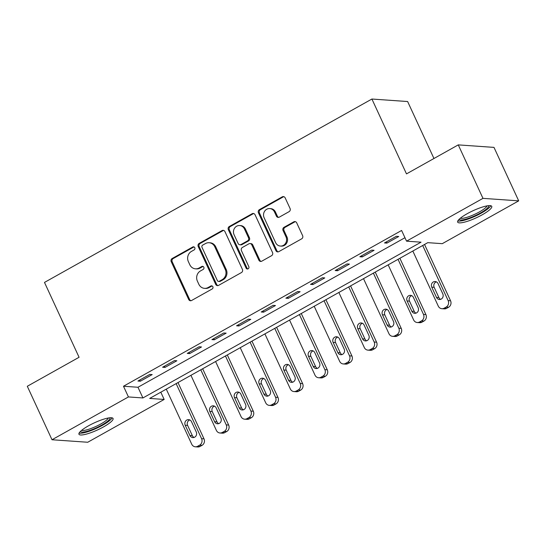 <?xml version="1.0" encoding="UTF-8"?>
<svg xmlns="http://www.w3.org/2000/svg" width="546" height="546" viewBox="0 0 546 546"><rect width="100%" height="100%" fill="white"/><g stroke="black" fill="none" stroke-linecap="round" stroke-linejoin="round"><path stroke-width="0.82" d="M194.792 247.693A1.652 1.515 -86 0 0 192.758 246.983L172.188 258.504A2.361 2.164 -86 0 0 171.226 261.691L188.684 299.474A2.361 2.164 -86 0 0 191.591 300.491L212.162 288.97A1.652 1.515 -86 0 0 211.595 285.845A1.652 1.515 -86 0 0 210.804 286.029L208.142 287.517A7.562 6.927 -86 0 1 204.504 288.349A7.562 6.927 -86 0 1 198.84 284.275L197.386 281.122A7.562 6.927 -86 0 1 200.478 270.939L203.139 269.444A1.652 1.515 -86 0 0 202.573 266.325A1.652 1.515 -86 0 0 201.781 266.503L199.119 267.997A7.562 6.927 -86 0 1 195.482 268.823A7.562 6.927 -86 0 1 189.817 264.749L188.363 261.602A7.562 6.927 -86 0 1 191.455 251.413L194.117 249.918A1.652 1.515 -86 0 0 194.792 247.693M194.028 246.922A1.652 1.515 -86 0 0 193.728 247.051L173.157 258.572A2.361 2.164 -86 0 0 172.188 261.752L189.646 299.542A2.361 2.164 -86 0 0 190.943 300.723M212.073 285.967A1.652 1.515 -86 0 0 211.766 286.097L209.104 287.585L208.142 287.517M203.051 266.448A1.652 1.515 -86 0 0 202.743 266.571L200.082 268.066L199.119 267.997M482.234 214.776A18.782 3.89 -24.8 0 1 457.65 222.126A18.782 3.89 -24.8 0 1 467.171 213.718A18.782 3.89 -24.8 0 1 491.755 206.368A18.782 3.89 -24.8 0 1 482.234 214.776M103.535 426.89A18.782 3.89 -24.8 0 1 78.952 434.241A18.782 3.89 -24.8 0 1 88.472 425.832A18.782 3.89 -24.8 0 1 113.056 418.482A18.782 3.89 -24.8 0 1 103.535 426.89M289.093 211.657A2.361 2.164 -86 0 0 290.056 208.47L285.162 197.87A2.361 2.164 -86 0 0 282.255 196.853L259.405 209.65A2.361 2.164 -86 0 0 258.442 212.838L275.901 250.621A2.361 2.164 -86 0 0 278.808 251.638L301.651 238.841A2.361 2.164 -86 0 0 302.62 235.66L296.703 222.85A2.361 2.164 -86 0 0 293.796 221.84L284.016 227.313A2.361 2.164 -86 0 0 283.053 230.494L285.988 236.848A6.32 5.788 -86 0 1 285.619 243.209A6.32 5.788 -86 0 1 280.364 246.055A6.32 5.788 -86 0 1 275.628 242.649L264.134 217.772A6.32 5.788 -86 0 1 264.503 211.411A6.32 5.788 -86 0 1 269.758 208.565A6.32 5.788 -86 0 1 274.495 211.971L276.406 216.114A2.361 2.164 -86 0 0 279.313 217.131L289.093 211.657M52.007 439.748L27.3 386.275L79.074 357.275L44.485 282.418L371.908 99.031L406.49 173.887L458.265 144.881L482.971 198.355L518.7 200.86L442.267 243.673L427.784 242.656L149.679 398.43L164.162 399.447L87.735 442.253L52.007 439.748L128.433 396.935L142.922 397.952L421.027 242.178L406.545 241.161L482.971 198.355M406.545 241.161L401.603 230.467L123.492 386.24L128.433 396.935M224.945 231.593A2.361 2.164 -86 0 0 222.045 230.583L199.194 243.38A2.361 2.164 -86 0 0 198.232 246.56L215.69 284.35A2.361 2.164 -86 0 0 218.598 285.36L241.441 272.563A2.361 2.164 -86 0 0 242.41 269.383L224.945 231.593M229.3 226.515L252.15 213.718A2.361 2.164 -86 0 1 255.05 214.735L272.515 252.518A2.361 2.164 -86 0 1 271.546 255.705L261.773 261.179A2.361 2.164 -86 0 1 258.865 260.162L251.781 244.84A2.361 2.164 -86 0 0 248.88 243.823L242.39 247.461A2.361 2.164 -86 0 0 241.428 250.641L248.799 266.598A1.652 1.515 -86 0 1 247.324 269.007A1.652 1.515 -86 0 1 246.089 268.113L228.337 229.695A2.361 2.164 -86 0 1 229.3 226.515L230.269 226.583L253.112 213.786L252.15 213.718M123.492 386.24L137.981 387.257L404.955 237.722M140.356 381.21L152.191 374.583L149.775 374.413L137.94 381.04L140.356 381.21L139.796 380.002M165.015 367.403L176.849 360.769L174.433 360.599L162.599 367.233L165.015 367.403L164.455 366.189M189.667 353.59L201.501 346.963L199.085 346.792L187.251 353.419L189.667 353.59L189.107 352.382M214.319 339.783L226.153 333.149L223.744 332.985L211.909 339.612L214.319 339.783L213.766 338.575M238.977 325.969L250.812 319.342L248.396 319.171L236.561 325.798L238.977 325.969L238.418 324.761M263.629 312.162L275.464 305.535L273.055 305.364L261.22 311.991L263.629 312.162L263.076 310.954M288.288 298.348L300.123 291.721L297.707 291.55L285.872 298.184L288.288 298.348L287.728 297.14M312.94 284.541L324.774 277.914L322.365 277.743L310.531 284.37L312.94 284.541L312.38 283.333M337.599 270.734L349.433 264.1L347.017 263.936L335.183 270.563L337.599 270.734L337.039 269.526M362.251 256.92L374.085 250.293L371.669 250.123L359.834 256.75L362.251 256.92L361.691 255.712M386.909 243.113L398.744 236.486L396.328 236.316L384.493 242.943L386.909 243.113L386.35 241.905M433.954 158.504L407.63 101.536L371.908 99.031M458.265 144.881L493.993 147.393L518.7 200.86M160.811 392.192L164.162 399.447M137.981 387.257L142.922 397.952M195.482 268.823L196.451 268.891A7.562 6.927 -86 0 0 200.082 268.066M204.504 288.349L205.473 288.418A7.562 6.927 -86 0 0 209.104 287.585M223.655 230.412A2.361 2.164 -86 0 0 223.007 230.651L200.164 243.441A2.361 2.164 -86 0 0 199.194 246.628L216.66 284.418A2.361 2.164 -86 0 0 217.95 285.592M202.682 245.12A1.652 1.515 -86 0 0 202.006 247.352L217.335 280.521A1.652 1.515 -86 0 0 219.369 281.231L222.174 279.661A7.562 6.927 -86 0 0 225.266 269.471L214.79 246.799A7.562 6.927 -86 0 0 209.125 242.724A7.562 6.927 -86 0 0 205.494 243.55L202.682 245.12M218.571 281.408L219.54 281.477A1.652 1.515 -86 0 0 220.331 281.299L219.369 281.231M209.125 242.724L210.094 242.793A7.562 6.927 -86 0 1 215.759 246.867L226.235 269.54A7.562 6.927 -86 0 1 223.143 279.723L220.331 281.299M253.76 213.554A2.361 2.164 -86 0 0 253.112 213.786M250.013 243.564L250.976 243.632A2.361 2.164 -86 0 1 252.75 244.908L259.828 260.23A2.361 2.164 -86 0 0 261.125 261.411M230.269 226.583A2.361 2.164 -86 0 0 229.3 229.764L247.051 268.182A1.652 1.515 -86 0 0 247.816 268.953M244.437 228.938A6.32 5.788 -86 0 0 239.701 225.532A6.32 5.788 -86 0 0 234.446 228.378A6.32 5.788 -86 0 0 234.077 234.739L238.131 243.502A2.361 2.164 -86 0 0 241.032 244.519L247.522 240.888A2.361 2.164 -86 0 0 248.485 237.701L244.437 228.938L245.4 229.006A6.32 5.788 -86 0 0 240.663 225.6L239.701 225.532M239.899 244.779L240.861 244.847A2.361 2.164 -86 0 0 242.001 244.588L241.032 244.519M245.4 229.006L249.454 237.769A2.361 2.164 -86 0 1 248.485 240.957L242.001 244.588M269.758 208.565L270.72 208.633A6.32 5.788 -86 0 1 275.457 212.039L277.375 216.182A2.361 2.164 -86 0 0 278.665 217.363M280.364 246.055L281.333 246.123A6.32 5.788 -86 0 0 286.582 243.277A6.32 5.788 -86 0 0 286.95 236.916L285.988 236.848M295.413 221.669A2.361 2.164 -86 0 0 294.758 221.908L284.985 227.382A2.361 2.164 -86 0 0 284.016 230.562L286.95 236.916M283.865 196.69A2.361 2.164 -86 0 0 283.217 196.922L260.374 209.719A2.361 2.164 -86 0 0 259.405 212.906L276.87 250.689A2.361 2.164 -86 0 0 278.16 251.87M176.14 383.606L201.59 438.684A4.818 4.409 -86 0 1 199.624 445.167L197.652 446.273A4.818 4.409 -86 0 1 195.331 446.799A4.818 4.409 -86 0 1 191.728 444.205L166.277 389.127M177.996 382.569L204.006 438.854A4.818 4.409 94 0 1 202.034 445.338L200.061 446.444A4.818 4.409 94 0 1 197.748 446.969L195.331 446.799M189.817 419.956A3.856 3.529 -86 0 0 187.612 425.416L192.356 435.681A3.856 3.529 -86 0 0 194.055 437.442M196.26 431.975L191.516 421.71A3.856 3.529 -86 0 0 185.428 421.369A3.856 3.529 -86 0 0 185.203 425.245L189.947 435.51A3.856 3.529 -86 0 0 196.034 435.851A3.856 3.529 -86 0 0 196.26 431.975M200.798 369.799L226.242 424.87A4.818 4.409 -86 0 1 224.276 431.36L222.304 432.466A4.818 4.409 -86 0 1 219.99 432.992A4.818 4.409 -86 0 1 216.38 430.398L190.936 375.32M202.648 368.755L228.658 425.041A4.818 4.409 94 0 1 226.692 431.531L224.72 432.637A4.818 4.409 94 0 1 222.406 433.162L219.99 432.992M214.476 406.142A3.856 3.529 -86 0 0 212.271 411.609L217.015 421.874A3.856 3.529 -86 0 0 218.707 423.628M220.912 418.168L216.168 407.903A3.856 3.529 -86 0 0 210.08 407.562A3.856 3.529 -86 0 0 209.855 411.438L214.598 421.703A3.856 3.529 -86 0 0 220.686 422.044A3.856 3.529 -86 0 0 220.912 418.168M225.45 355.985L250.901 411.063A4.818 4.409 -86 0 1 248.928 417.553L246.956 418.652A4.818 4.409 -86 0 1 244.642 419.185A4.818 4.409 -86 0 1 241.039 416.584L215.588 361.513M227.307 354.948L253.31 411.234A4.818 4.409 94 0 1 251.344 417.717L249.372 418.823A4.818 4.409 94 0 1 247.058 419.348L244.642 419.185M239.128 392.335A3.856 3.529 -86 0 0 236.923 397.795L241.666 408.06A3.856 3.529 -86 0 0 243.366 409.821M245.564 404.361L240.82 394.089A3.856 3.529 -86 0 0 234.739 393.755A3.856 3.529 -86 0 0 234.514 397.625L239.257 407.896A3.856 3.529 -86 0 0 245.338 408.231A3.856 3.529 -86 0 0 245.564 404.361M250.102 342.178L275.553 397.256A4.818 4.409 -86 0 1 273.587 403.74L271.615 404.845A4.818 4.409 -86 0 1 269.301 405.371A4.818 4.409 -86 0 1 265.69 402.777L240.24 347.7M251.959 341.141L277.969 397.427A4.818 4.409 94 0 1 276.003 403.91L274.031 405.016A4.818 4.409 94 0 1 271.71 405.542L269.301 405.371M263.779 378.521A3.856 3.529 -86 0 0 261.582 383.988L266.325 394.253A3.856 3.529 -86 0 0 268.018 396.014M270.222 390.547L265.479 380.282A3.856 3.529 -86 0 0 259.391 379.941A3.856 3.529 -86 0 0 259.166 383.818L263.909 394.082A3.856 3.529 -86 0 0 269.997 394.424A3.856 3.529 -86 0 0 270.222 390.547M274.761 328.364L300.211 383.442A4.818 4.409 -86 0 1 298.239 389.933L296.266 391.038A4.818 4.409 -86 0 1 293.953 391.564A4.818 4.409 -86 0 1 290.349 388.97L264.899 333.893M276.617 327.327L302.62 383.613A4.818 4.409 94 0 1 300.655 390.103L298.682 391.202A4.818 4.409 94 0 1 296.369 391.735L293.953 391.564M288.438 364.714A3.856 3.529 -86 0 0 286.234 370.181L290.977 380.446A3.856 3.529 -86 0 0 292.676 382.2M294.874 376.74L290.131 366.475A3.856 3.529 -86 0 0 284.05 366.134A3.856 3.529 -86 0 0 283.824 370.011L288.568 380.275A3.856 3.529 -86 0 0 294.649 380.617A3.856 3.529 -86 0 0 294.874 376.74M109.937 417.779A16.257 3.365 -24.8 0 1 109.999 418.42A16.257 3.365 -24.8 0 1 95.27 428.317A16.257 3.365 -24.8 0 1 80.433 431.408M81.627 430.344A15.049 3.119 155.2 0 0 96.028 426.412A15.049 3.119 155.2 0 0 108.354 417.997M79.102 433.08A18.666 3.863 155.2 0 0 96.833 428.16A18.666 3.863 155.2 0 0 112.073 417.84M488.636 205.658A16.257 3.365 -24.8 0 1 480.432 212.995A16.257 3.365 -24.8 0 1 459.131 219.294M460.326 218.229A15.049 3.119 155.2 0 0 479.449 211.889A15.049 3.119 155.2 0 0 487.052 205.876M457.801 220.959A18.666 3.863 155.2 0 0 481.395 213.063A18.666 3.863 155.2 0 0 490.772 205.726M299.413 314.557L324.863 369.635A4.818 4.409 -86 0 1 322.898 376.119L320.925 377.225A4.818 4.409 -86 0 1 318.611 377.75A4.818 4.409 -86 0 1 315.001 375.157L289.551 320.079M301.269 313.52L327.279 369.806A4.818 4.409 94 0 1 325.307 376.29L323.334 377.395A4.818 4.409 94 0 1 321.021 377.921L318.611 377.75M313.09 350.907A3.856 3.529 -86 0 0 310.892 356.367L315.636 366.632A3.856 3.529 -86 0 0 317.328 368.393M319.533 362.926L314.789 352.661A3.856 3.529 -86 0 0 308.702 352.32A3.856 3.529 -86 0 0 308.476 356.197L313.22 366.462A3.856 3.529 -86 0 0 319.308 366.803A3.856 3.529 -86 0 0 319.533 362.926M324.071 300.75L349.522 355.821A4.818 4.409 -86 0 1 347.549 362.312L345.577 363.418A4.818 4.409 -86 0 1 343.263 363.943A4.818 4.409 -86 0 1 339.66 361.35L314.209 306.272M325.928 299.706L351.931 355.992A4.818 4.409 94 0 1 349.966 362.483L347.993 363.588A4.818 4.409 94 0 1 345.679 364.114L343.263 363.943M337.749 337.094A3.856 3.529 -86 0 0 335.544 342.56L340.288 352.825A3.856 3.529 -86 0 0 341.987 354.579M344.185 349.119L339.441 338.854A3.856 3.529 -86 0 0 333.353 338.513A3.856 3.529 -86 0 0 333.128 342.39L337.872 352.655A3.856 3.529 -86 0 0 343.96 352.996A3.856 3.529 -86 0 0 344.185 349.119M348.723 286.937L374.174 342.014A4.818 4.409 -86 0 1 372.208 348.505L370.236 349.604A4.818 4.409 -86 0 1 367.922 350.136A4.818 4.409 -86 0 1 364.312 347.536L338.861 292.465M350.58 285.899L376.59 342.185A4.818 4.409 94 0 1 374.617 348.669L372.645 349.774A4.818 4.409 94 0 1 370.331 350.3L367.922 350.136M362.401 323.287A3.856 3.529 -86 0 0 360.203 328.747L364.946 339.011A3.856 3.529 -86 0 0 366.639 340.772M368.843 335.312L364.1 325.041A3.856 3.529 -86 0 0 358.012 324.706A3.856 3.529 -86 0 0 357.787 328.576L362.53 338.848A3.856 3.529 -86 0 0 368.618 339.182A3.856 3.529 -86 0 0 368.843 335.312M373.382 273.13L398.826 328.207A4.818 4.409 -86 0 1 396.86 334.691L394.888 335.797A4.818 4.409 -86 0 1 392.574 336.322A4.818 4.409 -86 0 1 388.964 333.729L363.52 278.651M375.238 272.092L401.242 328.378A4.818 4.409 94 0 1 399.276 334.862L397.304 335.967A4.818 4.409 94 0 1 394.99 336.493L392.574 336.322M387.059 309.473A3.856 3.529 -86 0 0 384.855 314.94L389.598 325.204A3.856 3.529 -86 0 0 391.291 326.965M393.495 321.498L388.752 311.234A3.856 3.529 -86 0 0 382.664 310.892A3.856 3.529 -86 0 0 382.439 314.769L387.182 325.034A3.856 3.529 -86 0 0 393.27 325.375A3.856 3.529 -86 0 0 393.495 321.498M398.034 259.316L423.484 314.394A4.818 4.409 -86 0 1 421.519 320.884L419.546 321.99A4.818 4.409 -86 0 1 417.226 322.515A4.818 4.409 -86 0 1 413.622 319.922L388.172 264.844M399.89 258.278L425.9 314.564A4.818 4.409 94 0 1 423.928 321.055L421.956 322.154A4.818 4.409 94 0 1 419.642 322.686L417.226 322.515M411.711 295.666A3.856 3.529 -86 0 0 409.507 301.133L414.25 311.397A3.856 3.529 -86 0 0 415.95 313.151M418.154 307.691L413.411 297.427A3.856 3.529 -86 0 0 407.323 297.085A3.856 3.529 -86 0 0 407.098 300.962L411.841 311.227A3.856 3.529 -86 0 0 417.922 311.568A3.856 3.529 -86 0 0 418.154 307.691M422.693 245.509L448.136 300.587A4.818 4.409 -86 0 1 446.171 307.07L444.198 308.176A4.818 4.409 -86 0 1 441.885 308.702A4.818 4.409 -86 0 1 438.274 306.108L412.831 251.03M424.542 244.471L450.552 300.757A4.818 4.409 94 0 1 448.587 307.241L446.614 308.347A4.818 4.409 94 0 1 444.301 308.872L441.885 308.702M436.37 281.859A3.856 3.529 -86 0 0 434.166 287.319L438.909 297.584A3.856 3.529 -86 0 0 440.602 299.345M442.806 293.878L438.063 283.613A3.856 3.529 -86 0 0 431.975 283.272A3.856 3.529 -86 0 0 431.75 287.148L436.493 297.413A3.856 3.529 -86 0 0 442.581 297.754A3.856 3.529 -86 0 0 442.806 293.878M193.728 247.051L192.758 246.983M211.766 286.097L210.804 286.029M202.743 266.571L201.781 266.503M189.646 299.542L188.684 299.474M172.188 261.752L171.226 261.691M173.157 258.572L172.188 258.504M216.66 284.418L215.69 284.35M199.194 246.628L198.232 246.56M200.164 243.441L199.194 243.38M223.007 230.651L222.045 230.583M223.143 279.723L222.174 279.661M226.235 269.54L225.266 269.471M215.759 246.867L214.79 246.799M259.828 260.23L258.865 260.162M252.75 244.908L251.781 244.84M247.051 268.182L246.089 268.113M229.3 229.764L228.337 229.695M248.485 240.957L247.522 240.888M249.454 237.769L248.485 237.701M277.375 216.182L276.406 216.114M275.457 212.039L274.495 211.971M284.016 230.562L283.053 230.494M284.985 227.382L284.016 227.313M294.758 221.908L293.796 221.84M276.87 250.689L275.901 250.621M259.405 212.906L258.442 212.838M260.374 209.719L259.405 209.65M283.217 196.922L282.255 196.853M201.59 438.684L204.006 438.854M197.652 446.273L200.061 446.444M199.624 445.167L202.034 445.338M192.356 435.681L189.947 435.51M187.612 425.416L185.203 425.245M226.242 424.87L228.658 425.041M222.304 432.466L224.72 432.637M224.276 431.36L226.692 431.531M217.015 421.874L214.598 421.703M212.271 411.609L209.855 411.438M250.901 411.063L253.31 411.234M246.956 418.652L249.372 418.823M248.928 417.553L251.344 417.717M241.666 408.06L239.257 407.896M236.923 397.795L234.514 397.625M275.553 397.256L277.969 397.427M271.615 404.845L274.031 405.016M273.587 403.74L276.003 403.91M266.325 394.253L263.909 394.082M261.582 383.988L259.166 383.818M300.211 383.442L302.62 383.613M296.266 391.038L298.682 391.202M298.239 389.933L300.655 390.103M290.977 380.446L288.568 380.275M286.234 370.181L283.824 370.011M324.863 369.635L327.279 369.806M320.925 377.225L323.334 377.395M322.898 376.119L325.307 376.29M315.636 366.632L313.22 366.462M310.892 356.367L308.476 356.197M349.522 355.821L351.931 355.992M345.577 363.418L347.993 363.588M347.549 362.312L349.966 362.483M340.288 352.825L337.872 352.655M335.544 342.56L333.128 342.39M374.174 342.014L376.59 342.185M370.236 349.604L372.645 349.774M372.208 348.505L374.617 348.669M364.946 339.011L362.53 338.848M360.203 328.747L357.787 328.576M398.826 328.207L401.242 328.378M394.888 335.797L397.304 335.967M396.86 334.691L399.276 334.862M389.598 325.204L387.182 325.034M384.855 314.94L382.439 314.769M423.484 314.394L425.9 314.564M419.546 321.99L421.956 322.154M421.519 320.884L423.928 321.055M414.25 311.397L411.841 311.227M409.507 301.133L407.098 300.962M448.136 300.587L450.552 300.757M444.198 308.176L446.614 308.347M446.171 307.07L448.587 307.241M438.909 297.584L436.493 297.413M434.166 287.319L431.75 287.148"/></g></svg>

